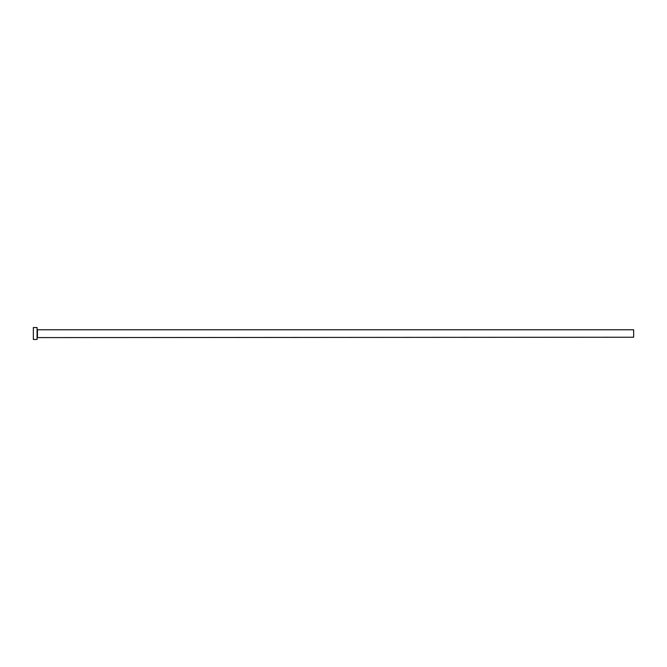<?xml version="1.0" encoding="UTF-8"?>
<svg xmlns="http://www.w3.org/2000/svg" width="667" height="667" viewBox="0 0 667 667"><rect width="100%" height="100%" fill="white"/><g stroke="black" fill="none" stroke-linecap="round" stroke-linejoin="round"><path stroke-width="1" d="M37.452 337.227L37.452 329.773L633.65 329.773L633.65 337.227L37.077 337.602M37.077 333.5L37.077 339.47L33.35 339.47L33.35 327.53L37.077 327.53L37.077 333.5"/></g></svg>
